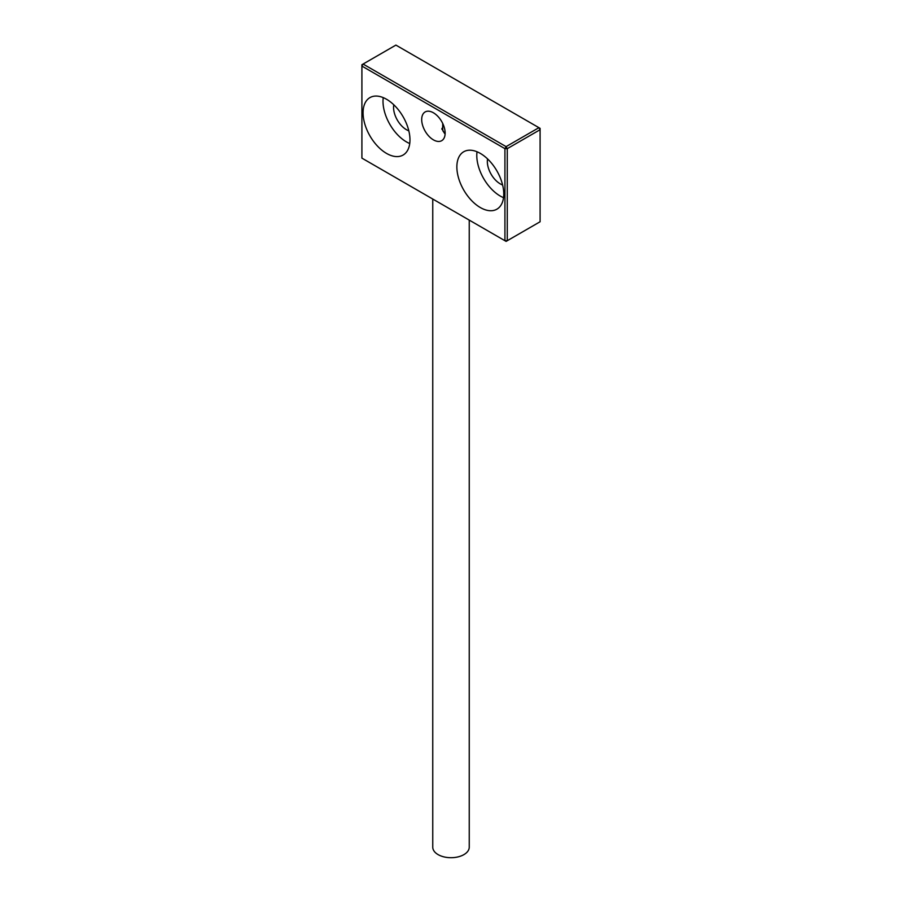 <?xml version="1.0" encoding="UTF-8"?>
<svg xmlns="http://www.w3.org/2000/svg" width="902" height="902" viewBox="0 0 902 902"><rect width="100%" height="100%" fill="white"/><g stroke="black" fill="none" stroke-linecap="round" stroke-linejoin="round"><path stroke-width="1.35" d="M487.565 158.91A18.243 10.531 -120 0 0 487.339 161.514A18.243 10.531 -120 0 0 502.606 184.966M503.756 194.009A33.16 19.145 60 0 1 496.889 209.185A33.16 19.145 60 0 1 471.34 200.3A33.16 19.145 60 0 1 456.863 166.938A33.16 19.145 60 0 1 463.729 151.75A33.16 19.145 60 0 1 489.279 160.635A33.16 19.145 60 0 1 503.756 194.009M477.023 151.761A33.16 19.145 -120 0 0 476.786 155.426A33.16 19.145 -120 0 0 503.519 197.662M393.779 104.767A18.243 10.531 -120 0 0 393.554 107.372A18.243 10.531 -120 0 0 408.82 130.824M409.97 139.855A33.16 19.145 60 0 1 403.104 155.043A33.16 19.145 60 0 1 377.543 146.158A33.16 19.145 60 0 1 363.078 112.784A33.16 19.145 60 0 1 369.944 97.608A33.16 19.145 60 0 1 395.493 106.492A33.16 19.145 60 0 1 409.97 139.855M383.237 97.619A33.16 19.145 -120 0 0 383 101.283A33.16 19.145 -120 0 0 409.733 143.519M469.243 220.099L469.243 847.17A18.243 10.531 180 0 1 463.899 854.622A18.243 10.531 180 0 1 444.021 856.9A18.243 10.531 180 0 1 432.757 847.17L432.757 199.049M442.713 123.439L442.713 129.708A8.287 4.781 0 0 0 445.137 133.09A16.574 9.572 60 0 1 441.709 140.678A16.574 9.572 60 0 1 428.924 136.236A16.574 9.572 60 0 1 421.696 119.549A16.574 9.572 60 0 1 425.124 111.961A16.574 9.572 60 0 1 437.898 116.403A16.574 9.572 60 0 1 445.137 133.09M441.879 128.636L444.551 133.428M441.912 129.257A9.121 5.265 180 0 1 442.713 127.509M361.905 66.083L361.905 158.132L504.928 240.71L504.928 148.661L361.905 66.083L361.905 64.73L363.078 64.053L506.101 146.631L538.922 127.678L395.899 45.1L363.078 64.053L361.905 66.083M540.095 128.355L540.095 129.708L507.274 148.661L507.274 240.71L540.095 221.757L540.095 129.708L538.922 127.678L540.095 128.355M506.101 146.631L507.274 148.661L504.928 148.661L506.101 146.631M507.274 240.71L506.101 241.386L504.928 240.71L507.274 240.71"/></g></svg>
